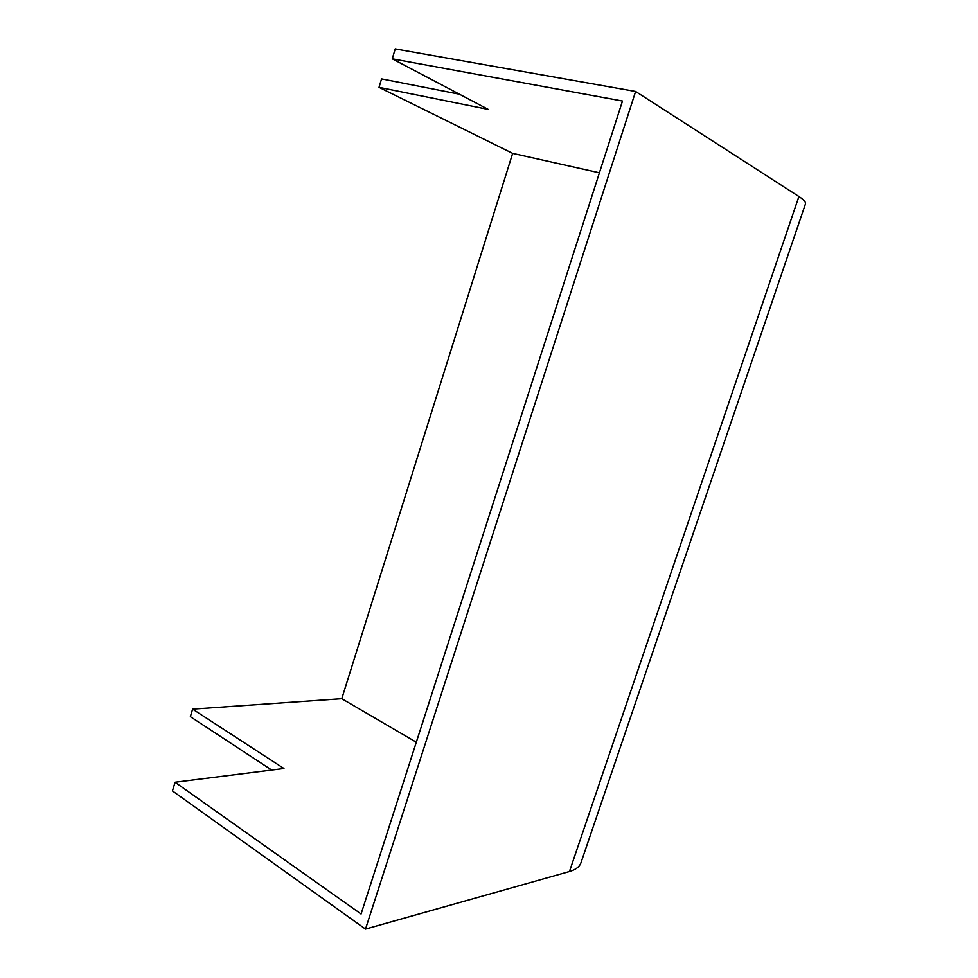<?xml version="1.0" encoding="UTF-8"?>
<svg xmlns="http://www.w3.org/2000/svg" width="978" height="978" viewBox="0 0 978 978"><rect width="100%" height="100%" fill="white"/><g stroke="black" fill="none" stroke-linecap="round" stroke-linejoin="round"><path stroke-width="1.47" d="M599.428 172.8L512.655 153.375L341.774 698.695L192.617 709.136L283.95 768.525L175.062 782.253L361.065 914.014L622.497 101.04L392.251 58.814L395.222 48.9L635.614 91.48L365.503 929.1L569.453 871.52C575.736 869.686 579.575 866.777 580.956 862.779L805.469 203.913C806.031 202.189 803.843 199.732 798.916 196.517L569.453 871.52M175.062 782.253L172.458 790.933L365.503 929.1M512.655 153.375L379.024 87.348L488.279 109.426L392.251 58.814M459.428 94.218L381.554 78.912L379.024 87.348M192.617 709.136L190.355 716.666L271.713 770.077M635.614 91.48L798.916 196.517M416.31 742.229L341.774 698.695"/></g></svg>
